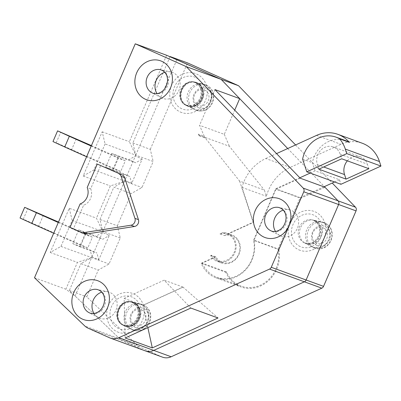 <?xml version="1.0" encoding="UTF-8"?>
<svg xmlns="http://www.w3.org/2000/svg" width="401" height="401" viewBox="0 0 401 401"><rect width="100%" height="100%" fill="white"/><g stroke="black" fill="none" stroke-linecap="round" stroke-linejoin="round"><path stroke-width="0.3" stroke-dasharray="2 1.5" d="M123.974 325.687L121.558 324.158C113.057 317.863 119.202 301.031 129.759 301.697L131.578 301.858C138.49 302.82 142.515 311.707 139.242 318.735C135.608 325.472 130.515 327.787 123.974 325.687L121.558 324.158C113.057 317.863 119.202 301.031 129.759 301.697L133.929 302.57C147.498 307.813 136.947 332.319 123.974 325.687M123.478 325.401L124.135 325.667C136.992 331.181 146.42 307.467 133.358 302.464L131.027 301.758C119.027 298.815 111.498 319.447 122.561 324.93L123.478 325.401M196.931 82.736C210.505 87.979 199.949 112.486 186.976 105.854L184.565 104.325C176.064 98.029 182.209 81.197 192.766 81.864L196.931 82.736M196.36 82.631L194.029 81.924C182.034 78.982 174.505 99.608 185.568 105.097L187.137 105.834C199.994 111.348 209.422 87.634 196.36 82.631L194.029 81.924C182.034 78.982 174.505 99.608 185.568 105.097L187.137 105.834C199.994 111.348 209.422 87.634 196.36 82.631M170.034 56.696L132.871 142.992L135.754 155.152L153.182 161.513L141.984 187.508L131.252 193.573L113.829 187.212L124.561 181.147L141.984 187.508M105.087 143.954L93.889 169.949L83.157 176.014L102.2 131.799L105.087 143.954L135.754 155.152L124.561 181.147L124.911 180.325L131.723 183.372L142.21 159.017L135.403 155.969L128.937 159.738L135.749 162.786L142.21 159.017M69.273 208.249L72.16 220.41L60.962 246.404L50.23 252.47L69.273 208.249L96.461 218.174L102.826 231.608L99.944 219.447L117.368 225.808L120.255 237.968L109.057 263.963L98.325 270.028L80.902 263.668L91.634 257.602L109.057 263.963M72.16 220.41L120.255 237.968M99.944 219.447L113.829 187.212M102.476 232.425L91.634 257.602L91.984 256.78L98.796 259.828L109.283 235.472L102.476 232.425L96.014 236.194L102.821 239.242L109.283 235.472M145.182 350.825A13.323 11.93 110.1 0 1 144.485 350.539L122.791 340.84A13.323 11.93 110.1 0 1 119.704 338.755L69.348 290.489L80.902 263.668M287.712 148.53L324.379 186.62M162.611 357.186A13.323 11.93 110.1 0 1 161.909 356.905L140.22 347.201A13.323 11.93 110.1 0 1 137.132 345.116L86.776 296.85L98.325 270.028M69.348 290.489L86.776 296.85M132.871 142.992L150.295 149.357L153.182 161.513M117.368 225.808L131.252 193.573M295.572 144.951L332.234 183.041M150.295 149.357L187.528 62.902M205.287 138.039A8.326 7.454 -69.9 0 1 204.249 136.295L198.325 134.135L198.736 135.087L199.362 135.879L205.287 138.039L239.608 181.062L264.349 190.094L266.389 196.295A41.639 37.278 110.1 0 1 290.199 167.412L340.94 144.31A33.308 29.819 110.1 0 1 362.309 143.257M198.325 134.135A8.326 7.454 -69.9 0 0 199.362 135.879M222.866 232.61L227.051 234.139A14.987 13.418 110.1 0 1 231.848 234.856A14.987 13.418 110.1 0 1 239.312 253.537A14.987 13.418 110.1 0 1 221.568 263.016A14.987 13.418 110.1 0 1 214.836 257.081L210.65 255.557A14.987 13.418 110.1 0 0 217.382 261.487A14.987 13.418 110.1 0 0 235.131 252.008A14.987 13.418 110.1 0 0 227.668 233.327A14.987 13.418 110.1 0 0 222.866 232.61L219.969 233.928L224.5 235.582A14.155 12.677 -69.9 0 1 231.913 235.763A14.155 12.677 -69.9 0 1 238.961 253.407A14.155 12.677 -69.9 0 1 222.199 262.359A14.155 12.677 -69.9 0 1 215.908 256.881L211.377 255.226L210.65 255.557M215.908 256.881L202.224 263.111L226.62 272.018A29.98 26.842 -69.9 0 0 241.171 286.129A29.98 26.842 -69.9 0 0 269.126 279.081A29.98 26.842 -69.9 0 0 277.968 249.196L253.572 240.289L275.778 188.731L299.823 177.783M277.968 249.196L300.174 197.638L275.778 188.731M219.969 233.928A14.155 12.677 110.1 0 1 227.382 234.109A14.155 12.677 110.1 0 1 234.43 251.753A14.155 12.677 110.1 0 1 217.668 260.705A14.155 12.677 110.1 0 1 211.377 255.226M190.836 308.063L164.129 280.169L124.13 298.384L125.122 337.983M112.536 170.235L105.724 167.192L111.653 153.428L118.46 156.475L112.536 170.235L129.819 176.55L123.012 173.503L124.911 180.325M105.724 167.192L123.012 173.503M84.937 233.753A4.997 4.471 110.1 0 1 84.676 233.643L73.513 228.65L83.614 205.197A11.659 10.436 -69.9 0 0 90.676 188.801L100.776 165.347M58.496 222.039L92.405 237.207L87.794 247.908L23.283 219.207L27.895 208.505M43.378 215.277L38.772 225.979M300.214 178.189L275.973 189.227L300.715 198.259L324.96 187.222M198.736 135.087L229.402 146.285L264.349 190.094M239.608 181.062L253.151 222.249L253.502 222.38L224.5 235.582M290.199 167.412L265.803 158.505A41.639 37.278 -69.9 0 0 241.993 187.387L253.502 222.38M241.993 187.387L266.389 196.295M85.533 232.931L79.609 246.69L72.802 243.648L78.726 229.883L85.533 232.931L102.821 239.242M78.726 229.883L96.014 236.194M147.859 327.632L142.946 305.256L182.946 287.041L218.019 317.988M142.977 305.407L183.072 287.151M202.224 263.111A29.98 26.842 -69.9 0 0 216.776 277.221A29.98 26.842 -69.9 0 0 244.73 270.174A29.98 26.842 -69.9 0 0 253.572 240.289M131.723 183.372L129.819 176.55M118.46 156.475L135.749 162.786M120.721 171.458L113.749 168.911L118.36 158.21L125.333 160.751L120.721 171.458L56.21 142.751L60.822 132.049M52.977 141.573L56.21 142.751M318.85 169.187L317.361 164.651A13.323 11.93 110.1 0 1 320.459 150.565A13.323 11.93 110.1 0 1 333.356 146.931A13.323 11.93 110.1 0 1 340.218 154.245L341.707 158.781M347.341 160.836A13.323 11.93 110.1 0 1 360.544 156.856A13.323 11.93 110.1 0 1 367.401 164.169L368.895 168.706M93.989 313.437A13.86 12.411 -69.9 0 0 98.43 317.627A13.86 12.411 -69.9 0 0 116.235 309.487A13.86 12.411 -69.9 0 0 107.864 291.788A13.86 12.411 -69.9 0 0 101.769 292.128M226.62 272.018L225.903 272.344A30.812 27.584 110.1 0 0 240.886 286.91L216.139 277.878A30.812 27.584 110.1 0 1 201.162 263.312L225.903 272.344M300.715 198.259L278.765 249.237A30.812 27.584 110.1 0 1 269.512 279.768A30.812 27.584 110.1 0 1 240.886 286.91M161.909 356.905L144.485 350.539L122.791 340.84A13.323 11.93 110.1 0 1 119.704 338.755L137.132 345.116M75.097 295.998L91.634 257.602L77.413 262.394L65.864 289.216L75.097 295.998L119.704 338.755L84.857 326.028M102.826 231.608L124.561 181.147L110.34 185.939L96.461 218.174M166.621 55.263L129.383 141.723L135.754 155.152L135.403 155.969M135.754 155.152L176.911 59.584M204.249 136.295L199.553 125.312L224.299 134.345L234.72 110.145M224.299 134.345L229.402 146.285M310.199 173.062L315.061 170.846L339.457 179.753L340.95 184.29M339.457 179.753L334.594 181.969M323.898 186.836L300.174 197.638M275.973 189.227L254.018 240.199L278.765 249.237M254.018 240.199A30.812 27.584 110.1 0 1 244.77 270.735A30.812 27.584 110.1 0 1 216.139 277.878M79.609 246.69L96.897 253.001L90.085 249.958L91.984 256.78M98.796 259.828L96.897 253.001M87.794 247.908L80.827 245.367L85.433 234.66L92.405 237.207M72.802 243.648L90.085 249.958M76.305 138.821L71.699 149.528M91.423 145.583L125.333 160.751M58.29 222.52L85.433 234.66M265.803 158.505L276.555 153.608M20.05 218.024L23.283 219.207M60.962 246.404L91.634 257.602M275.487 231.412A13.86 12.411 -69.9 0 0 279.928 235.603A13.86 12.411 -69.9 0 0 297.732 227.457A13.86 12.411 -69.9 0 0 289.362 209.758A13.86 12.411 -69.9 0 0 283.266 210.104M164.771 72.295A13.86 12.411 110.1 0 1 170.871 71.949A13.86 12.411 110.1 0 1 179.242 89.654A13.86 12.411 110.1 0 1 161.433 97.794A13.86 12.411 110.1 0 1 156.991 93.603M113.749 168.911L86.606 156.771M80.13 203.929L83.614 205.197M73.513 228.65L70.03 227.382M50.23 252.47L77.413 262.394M34.496 277.763L65.864 289.216M102.2 131.799L129.383 141.723M83.157 176.014L110.34 185.939M111.653 153.428L128.937 159.738M93.889 169.949L124.561 181.147M315.061 170.846L312.384 162.701A27.178 24.331 -69.9 0 1 345.878 140.741M90.676 188.801L87.192 187.528M182.946 287.041L164.129 280.169M302.625 159.137L312.384 162.701M227.051 234.139L253.151 222.249M201.162 263.312L214.836 257.081M214.936 89.593L199.553 125.312M80.827 245.367L53.679 233.222M124.13 298.384L142.946 305.256M91.217 146.064L118.36 158.21M133.358 302.464L131.027 301.758C119.027 298.815 111.498 319.447 122.561 324.93L124.135 325.667C136.992 331.181 146.42 307.467 133.358 302.464M186.976 105.854L184.565 104.325C176.064 98.029 182.209 81.197 192.766 81.864L194.585 82.02C201.497 82.982 205.518 91.874 202.249 98.897C198.61 105.638 193.523 107.954 186.976 105.854M180.32 112.014A20.677 18.511 -69.9 0 0 207.222 90.09A20.677 18.511 -69.9 0 0 177.939 76.992A20.677 18.511 -69.9 0 0 180.32 112.014M187.302 105.734A12.366 11.068 -69.9 0 0 202.711 97.829A12.366 11.068 -69.9 0 0 195.122 82.39A12.366 11.068 -69.9 0 0 181.793 90.586A12.366 11.068 -69.9 0 0 186.706 105.443A12.366 11.068 -69.9 0 0 187.302 105.734M298.815 249.818A20.677 18.511 -69.9 0 0 325.717 227.893A20.677 18.511 -69.9 0 0 296.434 214.796A20.677 18.511 -69.9 0 0 298.815 249.818M117.313 331.848A20.677 18.511 -69.9 0 0 144.22 309.923A20.677 18.511 -69.9 0 0 114.937 296.825A20.677 18.511 -69.9 0 0 117.313 331.848M124.3 325.567A12.366 11.068 -69.9 0 0 139.708 317.662A12.366 11.068 -69.9 0 0 132.119 302.224A12.366 11.068 -69.9 0 0 118.791 310.419A12.366 11.068 -69.9 0 0 123.698 325.276A12.366 11.068 -69.9 0 0 124.3 325.567M316.85 245.402A10.321 9.238 -69.9 0 0 330.274 234.46A10.321 9.238 -69.9 0 0 315.662 227.923A10.321 9.238 -69.9 0 0 316.85 245.402M314.053 247.913A13.644 12.215 -69.9 0 0 331.061 239.191A13.644 12.215 -69.9 0 0 322.685 222.154A13.644 12.215 -69.9 0 0 307.973 231.197A13.644 12.215 -69.9 0 0 313.397 247.592A13.644 12.215 -69.9 0 0 314.053 247.913M305.798 243.537A12.366 11.068 -69.9 0 0 321.206 235.633A12.366 11.068 -69.9 0 0 313.617 220.194A12.366 11.068 -69.9 0 0 300.289 228.39A12.366 11.068 -69.9 0 0 305.201 243.247A12.366 11.068 -69.9 0 0 305.798 243.537M87.939 328.113L140.22 347.201M132.556 329.943A13.644 12.215 -69.9 0 0 149.563 321.216A13.644 12.215 -69.9 0 0 141.182 304.179A13.644 12.215 -69.9 0 0 126.475 313.226A13.644 12.215 -69.9 0 0 131.894 329.622A13.644 12.215 -69.9 0 0 132.556 329.943M135.348 327.432A10.321 9.238 -69.9 0 0 148.776 316.484A10.321 9.238 -69.9 0 0 134.165 309.948A10.321 9.238 -69.9 0 0 135.348 327.432M195.563 110.11A13.644 12.215 -69.9 0 0 212.565 101.383A13.644 12.215 -69.9 0 0 204.189 84.345A13.644 12.215 -69.9 0 0 189.483 93.393A13.644 12.215 -69.9 0 0 194.901 109.784A13.644 12.215 -69.9 0 0 195.563 110.11M198.355 107.593A10.321 9.238 -69.9 0 0 211.783 96.651A10.321 9.238 -69.9 0 0 197.167 90.115A10.321 9.238 -69.9 0 0 198.355 107.593M204.455 84.656A13.368 11.97 -69.9 0 0 202.34 83.959A13.368 11.97 -69.9 0 0 187.929 92.821A13.368 11.97 -69.9 0 0 193.237 108.887A13.368 11.97 -69.9 0 0 193.883 109.202A13.368 11.97 -69.9 0 0 210.104 101.819A13.368 11.97 -69.9 0 0 204.455 84.656M204.705 90.045A8.381 7.504 110.1 0 1 205.668 104.245A8.381 7.504 110.1 0 1 193.798 98.932A8.381 7.504 110.1 0 1 204.705 90.045M84.676 233.643L81.187 232.374M340.218 154.245L367.401 164.169M98.43 317.627L88.852 312.549A12.366 11.068 -69.9 0 0 89.448 312.84A12.366 11.068 -69.9 0 0 104.856 304.935A12.366 11.068 -69.9 0 0 97.268 289.497L107.864 291.788M279.928 235.603L270.349 230.525A12.366 11.068 -69.9 0 0 270.946 230.816A12.366 11.068 -69.9 0 0 286.354 222.911A12.366 11.068 -69.9 0 0 278.765 207.472L289.362 209.758M185.914 104.982A12.135 10.862 -69.9 0 0 201.036 97.222A12.135 10.862 -69.9 0 0 193.588 82.07A12.135 10.862 -69.9 0 0 180.51 90.115A12.135 10.862 -69.9 0 0 185.327 104.696A12.135 10.862 -69.9 0 0 185.914 104.982M181.723 108.751A17.123 15.328 110.1 0 1 179.753 79.749A17.123 15.328 110.1 0 1 204.004 90.596A17.123 15.328 110.1 0 1 181.723 108.751M118.721 328.584A17.123 15.328 110.1 0 1 116.751 299.582A17.123 15.328 110.1 0 1 140.997 310.429A17.123 15.328 110.1 0 1 118.721 328.584M300.219 246.555A17.123 15.328 110.1 0 1 298.249 217.553A17.123 15.328 110.1 0 1 322.494 228.4A17.123 15.328 110.1 0 1 300.219 246.555M141.698 309.878A8.381 7.504 110.1 0 1 142.661 324.078A8.381 7.504 110.1 0 1 130.791 318.765A8.381 7.504 110.1 0 1 141.698 309.878M316.544 135.403L340.94 144.31M304.409 242.785A12.135 10.862 -69.9 0 0 319.532 235.031A12.135 10.862 -69.9 0 0 312.083 219.878A12.135 10.862 -69.9 0 0 299.001 227.923A12.135 10.862 -69.9 0 0 303.823 242.5A12.135 10.862 -69.9 0 0 304.409 242.785M323.196 227.848A8.381 7.504 110.1 0 1 324.163 242.049A8.381 7.504 110.1 0 1 312.289 236.74A8.381 7.504 110.1 0 1 323.196 227.848M312.379 247.011A13.368 11.97 -69.9 0 0 328.594 239.628A13.368 11.97 -69.9 0 0 322.95 222.46A13.368 11.97 -69.9 0 0 320.835 221.768A13.368 11.97 -69.9 0 0 306.419 230.63A13.368 11.97 -69.9 0 0 311.732 246.695A13.368 11.97 -69.9 0 0 312.379 247.011M130.881 329.041A13.368 11.97 -69.9 0 0 147.097 321.652A13.368 11.97 -69.9 0 0 141.453 304.489A13.368 11.97 -69.9 0 0 139.332 303.793A13.368 11.97 -69.9 0 0 124.922 312.66A13.368 11.97 -69.9 0 0 130.235 328.725A13.368 11.97 -69.9 0 0 130.881 329.041M122.912 324.815A12.135 10.862 -69.9 0 0 138.034 317.056A12.135 10.862 -69.9 0 0 130.586 301.908A12.135 10.862 -69.9 0 0 117.503 309.948A12.135 10.862 -69.9 0 0 122.325 324.529A12.135 10.862 -69.9 0 0 122.912 324.815M144.485 350.539L109.633 337.817M317.361 164.651L323.717 166.971M161.433 97.794L151.854 92.716A12.366 11.068 -69.9 0 0 152.45 93.007A12.366 11.068 -69.9 0 0 167.864 85.102A12.366 11.068 -69.9 0 0 160.27 69.664L170.871 71.949M121.553 324.168L124.135 325.667L121.553 324.168M129.759 301.687L132.701 302.199L129.759 301.687M122.561 324.935L123.047 325.216L122.561 324.935M131.027 301.747L131.578 301.848L131.027 301.747M185.568 105.102L186.054 105.383L185.568 105.102M194.029 81.914L194.585 82.015L194.029 81.914M184.56 104.33L187.137 105.834L184.56 104.33M192.766 81.854L195.708 82.365L192.766 81.854M187.207 105.684L195.598 110.125C201.578 112.049 206.44 110.831 210.184 106.476C212.545 103.659 213.733 100.415 213.743 96.741C213.944 92.035 210.72 85.889 204.189 84.345L195.122 82.39C199.738 83.794 202.174 87.233 202.43 92.711C201.813 104.11 192.285 108.39 187.207 105.684M124.2 325.517L132.596 329.963C138.571 331.883 143.433 330.665 147.177 326.309C149.538 323.492 150.726 320.249 150.741 316.574C150.936 311.868 147.713 305.722 141.182 304.179L132.119 302.224C136.731 303.627 139.167 307.066 139.423 312.544C138.806 323.943 129.277 328.224 124.2 325.517M322.685 222.154C329.211 223.693 332.434 229.838 332.239 234.545C332.223 238.219 331.036 241.467 328.68 244.279C324.93 248.635 320.073 249.853 314.093 247.933L305.697 243.492C310.78 246.194 320.304 241.913 320.925 230.515C320.665 225.041 318.229 221.603 313.617 220.194L322.685 222.154M231.848 234.856L227.668 233.327M221.568 263.016L217.382 261.487M217.668 260.705L222.199 262.359M227.382 234.109L231.913 235.763M202.34 83.959L204.655 84.716C209.081 86.902 211.497 90.606 211.898 95.829C211.989 99.689 210.756 103.067 208.204 105.964C205.342 109.443 199.102 111.854 193.237 108.887L185.853 104.952C190.45 106.245 194.074 105.503 196.726 102.721C199.498 100.08 200.966 96.786 201.137 92.842C201.122 87.343 198.605 83.754 193.588 82.07L202.34 83.959M216.776 277.221L241.171 286.129M304.349 242.76L311.732 246.695C318.108 248.966 323.091 247.998 326.675 243.793C329.306 240.816 330.539 237.342 330.379 233.377L328.234 226.856L323.146 222.525L312.083 219.878C317.096 221.558 319.612 225.146 319.632 230.65C319.462 234.59 317.993 237.883 315.221 240.53C312.569 243.312 308.945 244.054 304.349 242.76M122.325 324.529L130.235 328.725C136.094 331.692 142.335 329.276 145.197 325.797C147.753 322.9 148.982 319.522 148.891 315.662C148.49 310.439 146.074 306.735 141.648 304.554L130.586 301.908C135.598 303.587 138.114 307.176 138.129 312.675C137.964 316.62 136.49 319.913 133.718 322.554C131.072 325.336 127.448 326.083 122.851 324.785L122.325 324.529M360.544 156.856L333.356 146.931"/><path stroke-width="0.6" d="M324.379 186.62L338.068 200.841A3.333 2.982 110.1 0 1 338.624 204.52L306.118 279.998A3.333 2.982 110.1 0 1 304.389 281.808L153.733 350.404A13.323 11.93 110.1 0 1 145.182 350.825A13.323 11.93 110.1 0 1 144.485 350.539M170.034 56.696L221.141 79.368L287.712 148.53M170.104 56.536L187.528 62.902L238.565 85.729L295.572 144.951M135.252 43.814L186.29 66.641L221.141 79.368L239.678 98.626L214.936 89.593L300.214 178.189L324.96 187.222L338.068 200.841A3.333 2.982 110.1 0 1 338.624 204.52L306.118 279.998A3.333 2.982 110.1 0 1 304.389 281.808L269.537 269.081L118.881 337.682A13.323 11.93 110.1 0 1 110.33 338.098A13.323 11.93 110.1 0 1 109.633 337.817L87.939 328.113A13.323 11.93 -69.9 0 1 84.857 326.028L34.496 277.763L135.252 43.814L166.621 55.263L221.141 79.368L238.565 85.729M332.234 183.041L355.497 207.207A3.333 2.982 110.1 0 1 356.048 210.881L323.542 286.364A3.333 2.982 110.1 0 1 321.813 288.169L171.157 356.765A13.323 11.93 110.1 0 1 162.611 357.186L145.182 350.825A13.323 11.93 110.1 0 0 153.733 350.404L171.157 356.765M321.813 288.169L304.389 281.808L153.733 350.404L118.881 337.682M218.019 317.988L152.305 347.908L125.122 337.983L190.836 308.063L218.019 317.988M269.537 269.081A3.333 2.982 -69.9 0 0 271.266 267.277L323.542 286.364M356.048 210.881L303.773 191.793L271.266 267.277M303.773 191.793A3.333 2.982 -69.9 0 0 303.221 188.119L355.497 207.207M186.29 66.641L303.221 188.119M97.293 164.074L122.29 174.971A4.997 4.471 110.1 0 1 124.601 177.608L138.43 219.643A4.997 4.471 110.1 0 1 134.475 226.485L86.982 233.943A4.997 4.471 110.1 0 1 84.937 233.753L81.448 232.48A4.997 4.471 110.1 0 1 81.187 232.374L70.03 227.382L80.13 203.929A11.659 10.436 110.1 0 0 87.192 187.528L97.293 164.074L122.29 174.971M24.662 207.322L20.05 218.024L31.799 223.437L36.411 212.73L24.662 207.322L58.496 222.039M124.601 177.608L121.117 176.335A4.997 4.471 -69.9 0 0 118.806 173.698M121.117 176.335L134.942 218.375A4.997 4.471 110.1 0 1 130.987 225.212L83.498 232.67A4.997 4.471 110.1 0 1 81.448 232.48M69.338 136.28L57.584 130.866L52.977 141.573L64.726 146.982L69.338 136.28L91.217 146.064M57.584 130.866L91.423 145.583M341.707 158.781L368.895 168.706L346.038 179.112L318.85 169.187L341.707 158.781M101.769 292.128A13.86 12.411 -69.9 0 0 93.248 300.159A13.86 12.411 -69.9 0 0 93.989 313.437M234.72 110.145L239.678 98.626M379.456 161.538L345.306 149.067A33.308 29.819 -69.9 0 0 339.607 138.816L349.366 142.38A33.308 29.819 -69.9 0 0 337.913 134.35L362.309 143.257A33.308 29.819 110.1 0 1 379.456 161.538L380.95 166.074L340.95 184.29L306.795 171.818L346.795 153.603L380.95 166.074M334.594 181.969L323.898 186.836M36.411 212.73L58.29 222.52M276.555 153.608L316.544 135.403A33.308 29.819 -69.9 0 1 337.913 134.35M283.266 210.104A13.86 12.411 -69.9 0 0 274.745 218.134A13.86 12.411 -69.9 0 0 275.487 231.412M156.991 93.603A13.86 12.411 110.1 0 1 156.25 80.325A13.86 12.411 110.1 0 1 164.771 72.295M323.717 166.971L344.544 174.575A13.323 11.93 110.1 0 1 347.341 160.836M344.544 174.575L346.038 179.112M299.823 177.783L310.199 173.062M86.606 156.771L64.726 146.982M349.366 142.38A27.178 24.331 -69.9 0 0 345.878 140.741L336.118 137.177A27.178 24.331 110.1 0 1 339.607 138.816M336.118 137.177A27.178 24.331 110.1 0 0 302.625 159.137L306.795 171.818M53.679 233.222L31.799 223.437M152.305 347.908L147.859 327.632M345.306 149.067L346.795 153.603M145.468 99.288A20.677 18.511 -69.9 0 0 172.37 77.363A20.677 18.511 -69.9 0 0 143.092 64.265A20.677 18.511 -69.9 0 0 145.468 99.288M82.461 319.121A20.677 18.511 -69.9 0 0 109.368 297.201A20.677 18.511 -69.9 0 0 80.085 284.098A20.677 18.511 -69.9 0 0 82.461 319.121M263.963 237.096A20.677 18.511 -69.9 0 0 290.865 215.172A20.677 18.511 -69.9 0 0 261.582 202.074A20.677 18.511 -69.9 0 0 263.963 237.096M86.982 233.943L83.498 232.67M97.268 289.497A12.366 11.068 -69.9 0 0 84.225 296.971A12.366 11.068 -69.9 0 0 88.852 312.549L89.348 312.795C94.43 315.497 103.954 311.216 104.571 299.818C104.315 294.344 101.879 290.905 97.268 289.497M278.765 207.472A12.366 11.068 -69.9 0 0 265.728 214.941A12.366 11.068 -69.9 0 0 270.349 230.525L270.845 230.765C275.928 233.472 285.452 229.192 286.073 217.793C285.813 212.314 283.377 208.876 278.765 207.472M134.475 226.485L130.987 225.212M138.43 219.643L134.942 218.375M160.27 69.664A12.366 11.068 -69.9 0 0 147.232 77.132A12.366 11.068 -69.9 0 0 151.854 92.716L152.355 92.962C157.433 95.664 166.961 91.383 167.578 79.984C167.322 74.511 164.886 71.067 160.27 69.664M110.33 338.098L145.182 350.825"/></g></svg>
